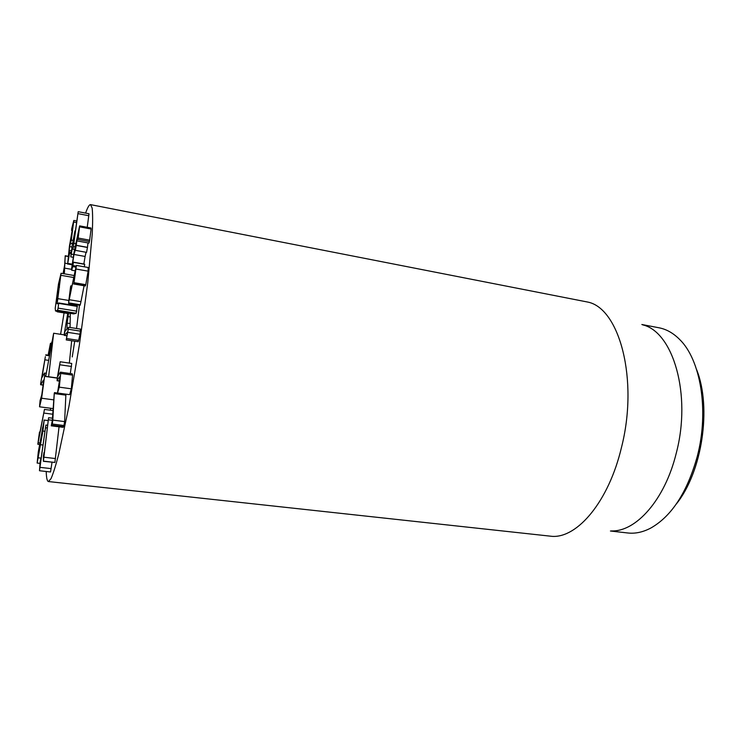 <?xml version="1.0" encoding="UTF-8"?>
<svg xmlns="http://www.w3.org/2000/svg" width="741" height="741" viewBox="0 0 741 741"><rect width="100%" height="100%" fill="white"/><g stroke="black" fill="none" stroke-linecap="round" stroke-linejoin="round"><path stroke-width="1.11" d="M57.307 377.641L60.178 361.765L57.983 376.039L60.382 372.139L60.688 373.427L59.299 387.154L57.557 392.711L59.965 377.549L59.456 376.891L57.094 380.763L57.307 377.641M60.178 361.765L71.747 363.451L70.293 373.557M60.382 372.139L72.22 373.835L72.59 375.122L71.312 388.812L59.299 387.154M71.312 388.812L69.654 394.657L57.733 393.036M59.799 380.967L57.261 380.605M54.269 393.276L52.806 420.091L52.305 424.037L51.249 425.843L52.315 420.499L54.269 393.276M54.463 392.619L65.903 394.184L64.624 421.601L63.726 426.714L51.916 425.223M63.726 426.714L63.013 427.307L51.277 425.825L62.948 427.298M48.563 417.868L43.395 461.319L43.45 455.808L44.015 452.492L44.09 454.826L48.563 417.868M59.048 426.825L54.89 462.449L43.395 461.319M45.868 425.065L39.486 470.739L40.116 462.189L40.625 459.42L40.385 463.514L45.868 425.065M52.018 462.31L50.536 471.971L39.495 470.739L50.518 471.98M50.036 346.908L48.85 355.254M49.527 352.058L48.813 351.947L49.916 346.89M48.471 355.208L48.813 351.947M50.499 350.391L51.361 344.417M49.693 354.8L50.064 350.326M48.128 355.152L50.444 343.333L50.583 345.825L52.185 341.166M57.418 311.303L57.242 311.804L56.649 311.183M67.468 312.924L67.264 313.415L57.242 311.804M64.43 333.552L64.995 331.208L68.626 327.263L66.255 339.906L67.551 332.005L64.384 335.358L64.43 333.552M80.565 329.18L79.982 334.265L67.95 332.394M79.982 334.265L78.62 340.378L66.644 338.535M78.62 340.378L78.203 341.731L66.255 339.906M78.203 341.731L66.227 339.915M68.607 302.578L70.599 286.48L69.71 296.557L76.388 265.417L73.989 282.664L75.48 272.364L75.536 270.261L74.869 272.142L68.607 302.578M76.388 265.417L88.133 267.482L88.123 271.15L76.314 269.076M88.123 271.15L85.78 284.683L73.989 282.664M85.78 284.683L85.363 285.98L73.6 283.979M84.085 285.767L80.964 301.652L69.441 299.744M80.964 301.652L80.269 304.792L68.774 302.902M80.269 304.792L80.056 305.292L68.58 303.412M71.581 268.964L74.044 252.412L79.639 225.866L77.99 239.463L78.759 231.146L77.629 235.777L75.702 248.717L73.961 254.459L72.461 264.389L73.415 262.166L72.951 265.584L71.673 270.206L71.581 268.964M79.639 225.866L90.967 228.006L91.106 229.015L79.741 226.876M91.106 229.015L89.652 240.167L78.25 238.065M89.652 240.167L89.392 241.557L77.99 239.463M89.392 241.557L88.985 243.104L77.61 241.01M78.324 235.907L77.629 235.777M87.975 242.918L87.466 247.337L76.203 245.28M87.466 247.337L86.567 252.366L75.313 250.338M86.058 252.273L85.113 256.46L73.961 254.459M85.113 256.46L83.835 264.009M84.576 264.315L73.433 262.342M84.687 264.333L84.354 266.816M75.656 267.121L72.738 266.612M72.238 248.596L70.775 256.877L72.183 245.669L74.934 230.859L73.044 243.548L73.516 243.965L78.203 211.676L73.387 246.596L72.84 249.189L72.238 248.596M89.013 213.76L78.203 211.685L89.013 213.76L87.234 227.302M76.054 243.632L73.878 243.243M74.628 249.513L72.84 249.189M67.718 263.388L69.441 246.169L72.887 226.19L71.627 230.266L71.701 228.774L73.804 220.466L71.303 240.084L69.617 246.596L68.172 259.137L69.747 252.19L67.718 263.388L72.081 264.157M71.988 247.031L69.617 246.596M68.793 256.673L68.311 256.59M71.173 253.57L69.598 253.283M64.486 269.631L64.078 273.79M63.337 273.661L64.041 269.557M63.087 273.614L64.634 265.204L65.227 255.756L64.347 273.827M68.052 256.479L65.254 255.978M71.571 269.335L64.958 268.186M44.404 409.717L37.828 444.267L39.477 432.086L38.93 437.477L44.404 409.717M43.117 427.816L42.608 427.752L43.339 425.195L42.691 430.827L37.874 458.188L42.608 427.752M39.097 452.306L38.476 452.232M44.127 420.499L42.904 431.049L37.143 463.051L38.291 451.945L44.127 420.499M44.877 431.29L42.904 431.049M41.126 458.151L38.384 457.836M60.605 334.311L64.069 312.897M85.604 213.102C87.633 207.313 89.281 204.488 90.541 204.627L92.153 208.101C92.755 213.445 92.792 222.041 92.245 233.878L87.799 282.367L79.417 344.602L68.922 406.503L58.743 454.122C55.742 465.589 53.157 473.786 50.99 478.705L48.424 481.548C47.146 481.289 46.405 477.936 46.211 471.498M50.379 410.199L50.592 408.263M72.248 356.94L74.711 341.212L72.248 356.94M64.097 334.849L67.811 312.98L64.097 334.849M79.463 305.199L76.545 328.504L79.463 305.199M676.237 504.102C702.107 472.276 711.906 407.837 696.67 369.768M641.836 324.502L658.971 327.781C666.381 329.199 673.245 333.061 679.543 339.369C700.625 359.598 709.322 410.681 697.29 456.326C687.259 492.181 671.781 516.088 650.848 528.027C642.956 532.186 635.259 533.835 627.757 532.974L610.427 531.01M642.679 324.854C673.004 331.718 691.844 394.425 676.237 453.27C664.881 499.869 635.88 532.019 611.334 530.927M48.424 481.548L552.314 536.373C577.665 537.92 608.741 501.296 621.44 447.61C638.835 379.698 619.467 308.469 587.956 302.106L90.541 204.627M57.261 377.956L48.619 376.743L53.648 333.237L45.71 376.502L48.619 376.743M57.233 378.123L45.71 376.502M64.282 334.886L53.648 333.237M71.682 340.749L69.33 363.099M75.86 304.607L75.61 305.709M77.286 306.005L76.193 313.276L73.739 313.897L55.519 310.998L57.566 310.266L58.104 308.136L58.696 302.939L57.122 303.847L61.068 273.262L58.483 284.007L55.223 308.321L55.519 310.998M66.977 329.032L67.098 323.15L68.607 313.11M70.284 313.378L70.08 327.485M57.048 301.652L56.446 301.55L58.382 286.952L59.882 280.746L58.02 296.937L56.548 303.004L56.446 301.55M59.53 287.147L58.382 286.952M73.35 277.449L61.234 275.365M77.397 306.441L58.743 303.393M73.739 313.897L55.612 310.979M45.358 356.653L40.57 384.06L40.764 384.644L43.367 380.226L43.497 382.124L41.774 394.897L40.07 400.585L39.542 406.809L41.616 398.232L44.682 375.659L44.506 373.038L41.978 377.512L45.358 356.653M49.508 355.791L45.822 355.245M53.63 399.844L41.616 398.232M43.247 384.987L40.764 384.644M71.553 366.48L59.938 364.794M72.59 375.122L60.688 373.427M65.94 395.157L54.473 393.591M64.624 421.601L52.806 420.091M64.143 425.538L52.305 424.037M52.333 420.286L48.489 419.795M55.501 458.559L44.099 457.225M54.89 462.449L43.487 461.134M47.239 427.992L45.609 427.789M51.148 468.608L40.097 467.358M80.574 331.153L68.524 329.263M66.773 335.719L64.384 335.358M71.571 286.776L70.803 286.647M85.604 285.35L73.831 283.34M75.499 272.243L74.869 272.142M74.415 278.875L73.461 278.709M87.466 247.466L76.193 245.419M75.98 266.112L72.951 265.584M72.72 249.078L72.164 248.976M73.646 254.524L71.34 254.107M73.618 243.243L73.09 243.141M73.563 243.641L73.044 243.548M88.827 215.724L78.009 213.64M75.202 246.92L73.387 246.596M72.34 230.405L71.627 230.266M76.499 222.596L73.655 222.059M73.276 240.445L71.303 240.084M72.562 243.632L70.766 243.298M69.589 251.838L68.922 251.718M71.349 252.477L69.747 252.19M67.366 263.601L65.227 263.222M52.713 414.219L43.895 413.07M39.764 442.961L38.189 442.766M41.181 439.959L40.533 439.876M42.959 445.017L40.635 444.739M68.839 300.466L58.15 298.697M76.786 311.164L58.104 308.136M76.193 313.276L57.566 310.266M48.665 360.376L45.182 359.876M45.831 375.817L44.682 375.659M67.959 316.555L70.238 316.972M67.098 323.15L70.136 323.493M57.094 380.763L59.78 381.143M48.637 417.711L52.463 418.202M45.877 425.056L47.554 425.269M50.555 343.259L51.092 343.342M68.626 327.263L80.639 329.143M64.337 335.377L66.764 335.756M70.83 285.831L71.729 285.989M73.415 262.166L84.659 264.157M71.673 270.206L74.73 270.743M70.775 256.877L73.155 257.303M67.45 263.972L71.997 264.769M71.553 230.423L72.312 230.562M73.804 220.466L76.721 221.022M70.71 243.428L72.535 243.761M69.886 250.523L71.618 250.829M65.227 255.756L68.079 256.266M37.828 444.267L39.505 444.47M44.395 409.412L52.944 410.533M37.143 463.051L39.958 463.375M44.034 420.045L48.109 420.564M73.739 275.457L61.068 273.262M77.323 305.996L58.696 302.939M49.582 355.365L45.794 354.809M46.294 373.297L44.506 373.038M53.074 408.587L39.542 406.809M43.237 385.125L40.625 384.764"/></g></svg>
